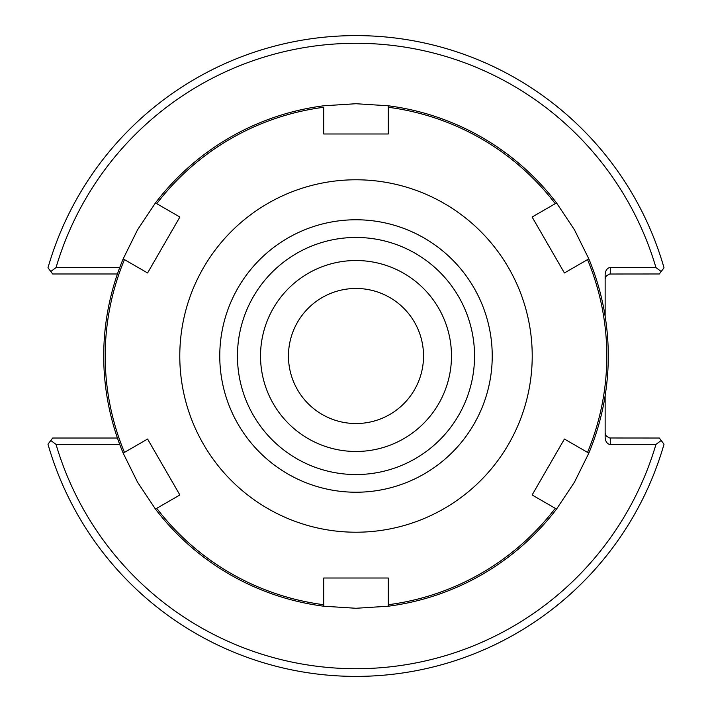 <?xml version="1.0" encoding="UTF-8"?>
<svg xmlns="http://www.w3.org/2000/svg" width="712" height="712" viewBox="0 0 712 712"><rect width="100%" height="100%" fill="white"/><g stroke="black" fill="none" stroke-linecap="round" stroke-linejoin="round"><path stroke-width="1.07" d="M605.147 395.685L605.147 437.177A7.254 5.126 90 0 0 610.273 444.43L655.948 444.43A312.71 312.71 0 0 1 56.052 444.43L119.723 444.43M119.723 267.57L56.052 267.57A312.71 312.71 0 0 1 655.948 267.57L610.273 267.57A7.254 5.126 -90 0 0 605.147 274.823L605.147 316.315M288.458 356A67.542 67.542 0 0 0 389.767 414.491A67.542 67.542 0 0 0 389.767 297.509A67.542 67.542 0 0 0 288.458 356M451.479 356A95.479 95.479 0 0 1 356 451.479A95.479 95.479 0 0 1 260.521 356A95.479 95.479 0 0 1 356 260.521A95.479 95.479 0 0 1 451.479 356M356 474.548A118.548 118.548 0 0 1 253.338 296.726A118.548 118.548 0 0 1 458.662 296.726A118.548 118.548 0 0 1 356 474.548A118.548 118.548 0 0 1 253.338 296.726A118.548 118.548 0 0 1 458.662 296.726A118.548 118.548 0 0 1 356 474.548M605.147 432.896L606.259 436.091L609.694 437.987L659.312 438.022L664.02 444.199A320.4 320.4 0 0 1 47.98 444.199L50.81 440.479L56.052 444.43M655.948 444.43L661.19 440.479M605.147 279.104L606.259 275.909L609.694 274.013L659.312 273.978L661.19 271.521L655.948 267.57M56.052 267.57L50.81 271.521L52.688 273.978L117.427 273.978M117.427 438.022L52.688 438.022L50.81 440.479M50.81 271.521L47.98 267.801A320.4 320.4 0 0 1 664.02 267.801L661.19 271.521M147.589 439.037L179.878 494.974L147.589 439.037L124.458 452.396A250.802 250.802 0 0 1 124.458 259.604L123.167 258.865L137.514 229.86L155.456 202.929A252.279 252.279 0 0 1 323.711 105.794L356 103.721L388.289 105.794L388.289 133.99L323.711 133.99L388.289 133.99M179.878 494.974L155.456 509.071L137.514 482.14L123.167 453.135L124.458 452.396L123.167 453.135A252.279 252.279 0 0 1 123.167 258.865L147.589 272.963L179.878 217.026L147.589 272.963M323.711 578.011L388.289 578.011L323.711 578.011L323.711 604.719A250.802 250.802 0 0 1 156.747 508.323M388.289 578.011L388.289 606.206L356 608.279L323.711 606.206L323.711 604.719L323.711 606.206A252.279 252.279 0 0 1 155.456 509.071M564.411 439.037L588.833 453.135L574.486 482.14L556.544 509.071L555.253 508.323A250.802 250.802 0 0 1 388.289 604.719L388.289 606.206A252.279 252.279 0 0 0 556.544 509.071L532.122 494.974L564.411 439.037L532.122 494.974M532.122 217.026L556.544 202.929L574.486 229.86L588.833 258.865L587.542 259.604A250.802 250.802 0 0 1 587.542 452.396L588.833 453.135A252.279 252.279 0 0 0 588.833 258.865L564.411 272.963L532.122 217.026L564.411 272.963M555.253 203.677L556.544 202.929A252.279 252.279 0 0 0 388.289 105.794L388.289 107.281A250.802 250.802 0 0 1 555.253 203.677M323.711 133.99L323.711 107.281A250.802 250.802 0 0 0 156.747 203.677L179.878 217.026M267.89 508.608A176.22 176.22 0 0 1 267.89 203.392A176.22 176.22 0 0 1 532.22 356A176.22 176.22 0 0 1 267.89 508.608M155.456 202.929L156.747 203.677L155.456 202.929M287.879 473.978A136.232 136.232 0 0 1 287.879 238.022A136.232 136.232 0 0 1 492.232 356A136.232 136.232 0 0 1 287.879 473.978M610.273 444.43L610.273 438.022M610.273 273.978L610.273 267.57"/></g></svg>
